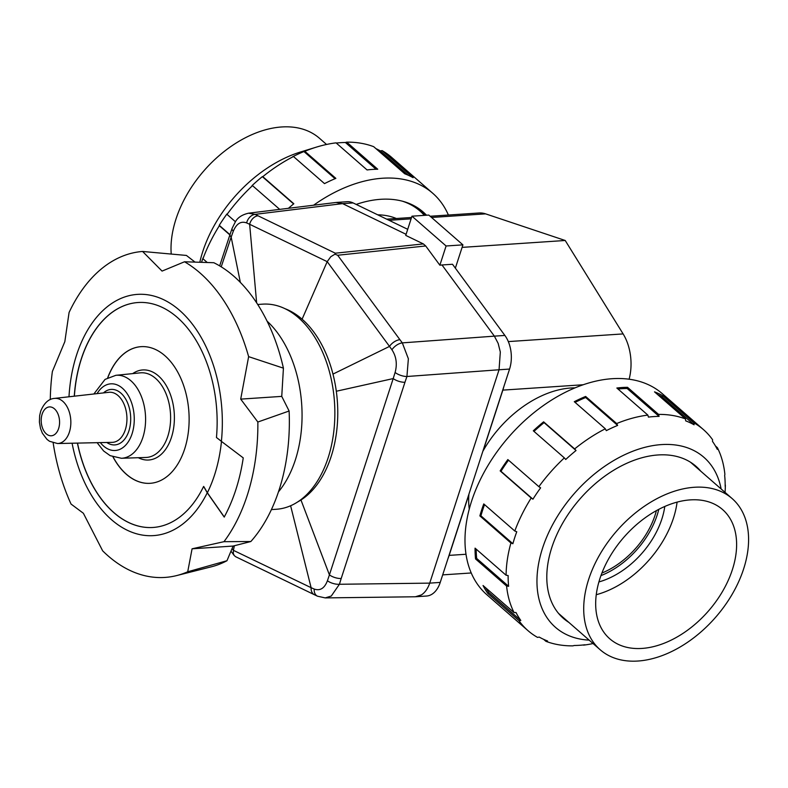 <?xml version="1.0" encoding="UTF-8"?>
<svg xmlns="http://www.w3.org/2000/svg" width="788" height="788" viewBox="0 0 788 788"><rect width="100%" height="100%" fill="white"/><g stroke="black" fill="none" stroke-linecap="round" stroke-linejoin="round"><path stroke-width="1.18" d="M575.063 387.854A92.57 60.548 131.1 0 0 570.798 388.001A92.57 60.548 131.1 0 0 483.133 450.795A92.57 60.548 131.1 0 0 482.827 451.337M468.909 494.184A92.57 60.548 131.1 0 0 468.87 494.706A92.57 60.548 131.1 0 0 469.264 509.028M431.548 217.468L485.605 213.863A40.838 25.866 -93.8 0 0 479.025 212.987L430.14 216.247M503.818 386.731A40.838 25.866 86.2 0 1 502.852 390.119L483.133 450.795M629.11 379.215A40.838 25.866 -93.8 0 0 630.656 356.974A40.838 25.866 -93.8 0 0 623.121 333.915L508.319 341.588M377.718 214.819A92.57 60.548 -48.9 0 1 396.334 218.503M468.87 494.706L449.15 555.382A40.838 25.866 86.2 0 1 447.978 558.594M462.103 247.383L565.213 240.488L623.121 333.915M485.605 213.863L565.213 240.488M656.404 510.634A68.073 44.522 -48.9 0 1 601.894 573.063M402.481 201.216A111.63 73.018 -48.9 0 1 419.974 211.026A111.63 73.018 -48.9 0 1 424.338 215.36M690.278 499.887A85.764 56.096 131.1 0 0 609.557 557.215A85.764 56.096 131.1 0 0 609.735 638.763A85.764 56.096 131.1 0 0 642.013 648.425A85.764 56.096 131.1 0 0 722.734 591.089A85.764 56.096 131.1 0 0 722.557 509.54A85.764 56.096 131.1 0 0 690.278 499.887M694.376 487.27A100.332 65.631 131.1 0 0 599.944 554.338A100.332 65.631 131.1 0 0 600.16 649.736A100.332 65.631 131.1 0 0 637.916 661.034A100.332 65.631 131.1 0 0 732.347 593.975A100.332 65.631 131.1 0 0 732.131 498.568A100.332 65.631 131.1 0 0 694.376 487.27M600.939 575.614A70.792 46.305 131.1 0 0 658.798 509.344M596.25 594.713A85.764 56.096 131.1 0 0 677.089 502.123M598.9 581.938A70.792 46.305 131.1 0 0 664.786 506.467M171.213 253.963A100.332 65.631 -48.9 0 1 281.7 126.967A100.332 65.631 -48.9 0 1 319.455 138.264L326.547 144.46M568.857 622.402A100.884 65.985 -48.9 0 1 563.341 618.314A100.884 65.985 -48.9 0 1 563.125 522.395A100.884 65.985 -48.9 0 1 658.069 454.962A100.884 65.985 -48.9 0 1 696.031 466.329A100.884 65.985 -48.9 0 1 700.837 471.244M593.068 643.54A133.418 87.271 -48.9 0 1 583.573 645.145L584.883 644.781A132.059 86.375 131.1 0 1 579.495 645.293A132.059 86.375 131.1 0 1 574.206 645.49L572.906 645.865A133.418 87.271 -48.9 0 1 545.907 641.314L547.591 641.008A132.059 86.375 131.1 0 1 539.219 637.078L537.534 637.394A133.418 87.271 -48.9 0 1 527.98 630.636L486.866 594.733A133.418 87.271 -48.9 0 1 486.58 467.885A133.418 87.271 -48.9 0 1 612.148 378.703A133.418 87.271 -48.9 0 1 662.363 393.734L703.467 429.627A133.418 87.271 -48.9 0 1 712.579 439.714L712.49 441.398A132.059 86.375 131.1 0 1 717.287 449.357L717.375 447.673A133.418 87.271 -48.9 0 1 724.871 474.238L724.674 475.558A132.059 86.375 131.1 0 1 725.167 486.344L725.364 485.024A133.418 87.271 -48.9 0 1 725.039 492.382M545.907 641.314L543.671 639.364M527.98 630.636A133.418 87.271 -48.9 0 1 518.868 620.55L487.841 593.462A133.418 87.271 -48.9 0 1 483.044 585.504L514.072 612.591A133.418 87.271 -48.9 0 1 506.585 586.026L475.548 558.938A133.418 87.271 -48.9 0 1 475.065 548.153L506.093 575.24A133.418 87.271 -48.9 0 1 510.91 542.991L479.872 515.894A133.418 87.271 -48.9 0 1 483.763 503.926L514.791 531.014A133.418 87.271 -48.9 0 1 531.191 497.996L500.163 470.899A133.418 87.271 -48.9 0 1 507.836 459.571L538.864 486.659A133.418 87.271 -48.9 0 1 564.346 457.887L533.309 430.8A133.418 87.271 -48.9 0 1 543.612 421.836L574.639 448.924A133.418 87.271 -48.9 0 1 605.312 428.79L574.285 401.693A133.418 87.271 -48.9 0 1 585.632 396.453L616.669 423.55A133.418 87.271 -48.9 0 1 647.874 415.109L616.846 388.021A133.418 87.271 -48.9 0 1 622.234 387.509A133.418 87.271 -48.9 0 1 627.524 387.312L658.551 414.399A133.418 87.271 -48.9 0 1 685.54 418.95L654.513 391.853A133.418 87.271 -48.9 0 1 662.885 395.783L693.913 422.87L694.08 424.791L662.127 396.896A132.059 86.375 131.1 0 0 657.675 394.611M589.158 640.132A112.851 73.816 -48.9 0 1 544.301 543.109A112.851 73.816 -48.9 0 1 661.437 444.599A112.851 73.816 -48.9 0 1 721.128 488.964M658.551 414.399L659.093 416.389A132.059 86.375 131.1 0 0 653.804 416.586A132.059 86.375 131.1 0 0 648.416 417.098L647.874 415.109M616.669 423.55L617.634 425.421A132.059 86.375 131.1 0 0 606.287 430.662L605.312 428.79M574.639 448.924L576.038 450.519A132.059 86.375 131.1 0 0 565.735 459.483L564.346 457.887M538.864 486.659L540.617 487.851A132.059 86.375 131.1 0 0 532.934 499.188L531.191 497.996M514.791 531.014L516.77 531.752A132.059 86.375 131.1 0 0 512.88 543.72L510.91 542.991M506.093 575.24L508.132 575.526A132.059 86.375 131.1 0 0 508.624 586.311L506.585 586.026M514.072 612.591L516.012 612.512A132.059 86.375 131.1 0 0 520.809 620.471L518.868 620.55M585.632 396.453L585.681 397.516A132.059 86.375 131.1 0 0 575.073 402.382M617.634 425.421L585.681 397.516M543.612 421.836L544.084 422.614A132.059 86.375 131.1 0 0 533.988 431.391M576.038 450.519L544.084 422.614M508.516 460.162A132.059 86.375 131.1 0 0 500.981 471.293L500.163 470.899M532.934 499.188L500.981 471.293M484.541 504.606A132.059 86.375 131.1 0 0 480.926 515.825L479.872 515.894M512.88 543.72L480.926 515.825M476.179 549.118A132.059 86.375 131.1 0 0 476.671 558.416L475.548 558.938M508.624 586.311L476.671 558.416M485.891 587.986A132.059 86.375 131.1 0 0 488.856 592.576L487.841 593.462M520.809 620.471L488.856 592.576M715.455 445.988L717.375 447.673M662.885 395.783L662.127 396.896M694.08 424.791A132.059 86.375 131.1 0 0 685.708 420.871L685.54 418.95M693.913 422.87A133.418 87.271 -48.9 0 1 703.467 429.627M627.524 387.312L627.14 388.484A132.059 86.375 131.1 0 0 617.999 389.026M659.093 416.389L627.14 388.484M426.505 215.213A112.999 73.914 131.1 0 0 423.195 212.031A112.999 73.914 131.1 0 0 380.673 199.305A112.999 73.914 131.1 0 0 356.196 204.417M448.392 215.026A133.418 87.271 131.1 0 0 432.75 193.267A133.418 87.271 131.1 0 0 382.535 178.236A133.418 87.271 131.1 0 0 313.575 205.225M336.269 143.052A132.059 86.375 -48.9 0 1 340.12 142.707A132.059 86.375 -48.9 0 1 345.4 142.51L346.71 142.136L377.738 169.233A133.418 87.271 131.1 0 0 372.458 169.43A133.418 87.271 131.1 0 0 367.07 169.942L336.043 142.855A133.418 87.271 131.1 0 0 316.569 147.07A133.418 87.271 131.1 0 0 304.828 151.286L335.855 178.374A133.418 87.271 131.1 0 0 324.508 183.614L293.481 156.526A133.418 87.271 131.1 0 0 262.798 176.66L293.826 203.757A133.418 87.271 131.1 0 0 288.418 208.308M279.701 209.372L252.505 185.633A133.418 87.271 131.1 0 0 227.033 214.405L235.405 221.714M229.879 234.922L219.35 225.732A133.418 87.271 131.1 0 0 202.959 258.76L207.234 262.483M316.569 147.07L300.652 151.956A112.851 73.816 131.1 0 0 199.817 262.237M201.521 262.296A132.059 86.375 -48.9 0 1 203.087 257.883L202.959 258.76M219.35 225.732L219.251 225.309A132.059 86.375 -48.9 0 1 226.934 213.981L227.033 214.405M252.505 185.633L252.052 185.604A132.059 86.375 -48.9 0 1 262.345 176.64L262.798 176.66M293.481 156.526L292.604 156.782A132.059 86.375 -48.9 0 1 303.951 151.542L304.828 151.286M219.251 225.309L229.958 234.657M262.345 176.64L293.609 203.934M303.951 151.542L335.067 178.709M345.4 142.51L376.043 169.262M375.935 148.637A132.059 86.375 -48.9 0 1 380.397 150.922L382.081 150.607L413.109 177.694A133.418 87.271 131.1 0 0 404.736 173.774L373.709 146.686A133.418 87.271 131.1 0 0 346.71 142.136M380.397 150.922L408.243 175.232M432.75 193.267L391.636 157.364A133.418 87.271 131.1 0 0 382.081 150.607M425.106 215.311A112.999 73.914 131.1 0 0 420.388 209.766M415.956 596.743L426.544 596.033A27.225 17.247 -93.8 0 0 432.031 594.191A27.225 17.247 -93.8 0 0 440.236 582.411L429.726 583.13C427.825 588.597 425.057 592.527 421.413 594.901L415.374 596.772L325.208 597.905L331.275 596.043L339.411 584.272A9.525 4.107 -163.4 0 1 327.424 580.746C324.538 588.321 320.135 591.089 314.205 589.05A9.525 6.806 115.2 0 0 317.495 596.201A9.525 6.806 115.2 0 0 317.554 596.22M510.939 351.33A27.225 17.247 -93.8 0 0 504.881 335.442L494.371 336.141L498.154 343.371L500.321 352.039L499.05 369.769L509.56 369.07A27.225 17.247 -93.8 0 0 510.939 351.33M284.941 308.669A100.746 63.808 86.2 0 1 302.099 319.189A100.746 63.808 86.2 0 1 332.969 374.093A100.746 63.808 86.2 0 1 336.309 391.242A100.746 63.808 86.2 0 1 300.967 499.996A100.746 63.808 86.2 0 1 297.844 501.838M408.371 358.767L402.313 342.879A9.525 5.112 142.7 0 0 391.951 349.793C396.344 356.55 397.388 364.115 395.093 372.488A9.525 3.763 19.4 0 0 406.923 376.497L408.371 358.767M423.363 243.916L425.707 245.964L439.862 265.192L446.097 245.984L411.966 216.188L405.731 235.395L423.363 243.916L335.314 253.204L258.001 215.774A9.525 6.954 115.9 0 0 249.648 224.284L327.197 261.646L330.783 256.721L334.949 254.199L335.314 253.204M314.491 594.763A9.525 6.925 -64.3 0 1 314.442 594.743L235.701 556.742L234.174 555.481L233.317 553.432L233.396 550.329L232.076 548.546M221.221 266.827L231.16 237.099A9.525 3.91 -161.8 0 1 230.086 234.282L232.115 228.333A9.525 3.753 19.3 0 0 233.297 231.219C236.489 223.634 240.941 220.867 246.634 222.915A9.525 7.062 -63.5 0 1 255.105 214.356L248.584 213.193C242.251 214.632 237.877 217.449 235.474 221.625L232.115 228.333M240.35 282.399L231.16 237.099L233.297 231.219M246.634 222.915L249.648 224.284L256.632 302.819M248.703 213.174L335.974 202.477L342.593 203.629L353.113 202.93A27.225 17.247 -93.8 0 0 347.173 201.708L336.584 202.417M406.076 234.312L342.593 203.629M302.099 319.189L327.197 261.646L389.508 346.405A9.525 5.22 -36.5 0 1 399.91 339.677L337.668 255.253L334.959 254.199M332.969 374.093L389.508 346.405L391.951 349.793M336.309 391.242L393.202 378.575L329.414 574.885A9.525 3.97 17.8 0 0 341.194 578.51L404.953 382.269A9.525 3.91 -161.8 0 1 393.202 378.575L395.093 372.488M300.967 499.996L329.414 574.885L327.424 580.746M325.217 597.905L317.495 596.201L314.442 594.743A9.525 6.925 -64.3 0 1 311.112 587.681L233.396 550.329L234.371 545.739M314.205 589.05L311.112 587.681L290.614 505.758M399.91 339.677L402.313 342.879L494.381 336.151L441.989 264.965L439.862 265.192M341.194 578.51L339.411 584.272L429.726 583.13L499.05 369.769L406.923 376.497L404.953 382.269M455.356 268.137L462.92 244.861L428.79 215.065L411.966 216.188M462.92 244.861L446.097 245.984M504.881 335.442L452.499 264.266L441.989 264.965M509.56 369.07L440.236 582.411M353.113 202.93L407.701 229.308M267.083 321.159A102.785 65.099 86.2 0 1 295.313 460.034A102.785 65.099 86.2 0 1 278.479 491.83M257.715 304.483L262.7 304.148A102.785 65.099 86.2 0 1 323.139 353.428A102.785 65.099 86.2 0 1 328.113 457.838A102.785 65.099 86.2 0 1 276.401 509.265L271.417 509.6M53.17 442.935A163.362 103.474 -93.8 0 0 71.058 504.064L83.38 513.274L102.667 550.851A163.362 103.474 -93.8 0 0 108.084 555.885A163.362 103.474 -93.8 0 0 176.739 575.555A163.362 103.474 -93.8 0 0 187.721 571.773L192.075 548.803L223.969 541.681A163.362 103.474 -93.8 0 0 247.137 495.691A163.362 103.474 -93.8 0 0 257.853 422.023L240.704 399.122L248.634 356.649A163.362 103.474 -93.8 0 0 200.014 272.953A163.362 103.474 -93.8 0 0 184.52 261.774L162.062 271.092L142.589 251.461A163.362 103.474 -93.8 0 0 69.078 312.481L64.833 341.637L52.372 371.483A163.362 103.474 -93.8 0 0 50.274 399.585M248.634 356.649L283.424 368.163A156.881 99.367 -93.8 0 0 233.8 276.194A156.881 99.367 -93.8 0 0 213.824 262.719L184.52 261.774M74.269 396.187A112.723 71.393 86.2 0 1 81.282 358.914A112.723 71.393 86.2 0 1 137.998 302.523A112.723 71.393 86.2 0 1 216.454 437.527A226.58 143.514 86.2 0 1 221.389 441.359L243.246 457.887A151.119 95.712 86.2 0 1 235.789 489.89A151.119 95.712 86.2 0 1 224.206 517.066L207.254 492.776A340.347 215.567 -93.8 0 0 203.599 486.462L203.708 486.452A340.347 215.567 -93.8 0 1 207.362 492.766L224.314 517.056M153.079 527.467A112.723 71.393 86.2 0 1 77.51 443.102M74.377 396.177A112.723 71.393 86.2 0 1 81.391 358.904A112.723 71.393 86.2 0 1 138.048 302.513M203.599 486.462A112.723 71.393 86.2 0 1 153.02 527.467A112.723 71.393 86.2 0 1 77.411 443.112M107.68 377.797A68.477 43.37 86.2 0 1 141.052 346.661A68.477 43.37 86.2 0 1 181.319 379.491A68.477 43.37 86.2 0 1 184.638 449.052A68.477 43.37 86.2 0 1 150.183 483.31A68.477 43.37 86.2 0 1 112.97 456.892M150.232 483.31A68.477 43.37 86.2 0 1 113.108 456.941M107.808 377.728A68.477 43.37 86.2 0 1 141.101 346.661M142.589 251.461L186.421 255.44L195.01 262.089M240.704 399.122L281.749 396.384L289.117 411.011L257.853 422.023M283.424 368.163L281.749 396.384M223.969 541.681L250.85 541.523A156.881 99.367 -93.8 0 0 289.117 411.011M176.739 575.555L211.45 566.779A156.881 99.367 -93.8 0 0 226.964 560.731L187.721 571.773M192.075 548.803L233.12 546.054L226.964 560.731M250.85 541.523L233.12 546.054M389.075 220.305L411.109 218.837M502.852 390.119L583.238 384.751M465.994 554.26L449.15 555.382M258.001 215.774L255.105 214.356L342.593 203.619M337.668 255.253L425.707 245.964M121.382 458.271A41.577 26.339 -93.8 0 0 142.864 437.439A41.577 26.339 -93.8 0 0 140.688 394.818A41.577 26.339 -93.8 0 0 115.836 375.315L140.274 372.852A42.414 26.861 86.2 0 1 165.923 393.468A42.414 26.861 86.2 0 1 167.834 436.217A42.414 26.861 86.2 0 1 145.928 457.464L121.382 458.271L110.162 455.661L103.632 450.982L97.121 442.679M97.072 393.626A33.411 21.168 86.2 0 1 124.829 390.641A33.411 21.168 86.2 0 1 132.069 433.784A33.411 21.168 86.2 0 1 100.342 442.61M58.627 428.544A14.46 9.161 86.2 0 1 46.315 433.873A14.46 9.161 86.2 0 1 42.138 414.153A14.46 9.161 86.2 0 1 54.451 408.824A14.46 9.161 86.2 0 1 58.627 428.544M57.563 443.536A22.625 14.332 -93.8 0 0 69.364 432.198A22.625 14.332 -93.8 0 0 68.142 408.933A22.625 14.332 -93.8 0 0 54.549 398.403L108.872 392.306A25.098 15.898 86.2 0 1 123.952 403.988A25.098 15.898 86.2 0 1 125.302 429.785A25.098 15.898 86.2 0 1 112.221 442.354L57.563 443.536L49.516 441.28L47.014 439.399L42.394 433.252L40.503 428.426L39.4 422.122L39.646 415.67L40.68 411.208C44.059 403.052 48.679 398.777 54.549 398.403M106.774 442.472A27.816 17.622 -93.8 0 0 128.877 430.997A27.816 17.622 -93.8 0 0 124.799 397.644A27.816 17.622 -93.8 0 0 103.464 392.907M207.254 492.776A120.889 76.574 86.2 0 1 132.571 532.491A120.889 76.574 86.2 0 1 72.092 443.22M68.989 396.778A120.889 76.574 86.2 0 1 76.623 354.856A120.889 76.574 86.2 0 1 168.799 302.474A120.889 76.574 86.2 0 1 221.389 441.359M221.477 441.438A120.889 76.574 86.2 0 1 214.503 475.125A120.889 76.574 86.2 0 1 207.362 492.766M138.324 457.71A45.133 28.585 -93.8 0 0 169.124 443.28A45.133 28.585 -93.8 0 0 169.4 391.941A45.133 28.585 -93.8 0 0 132.709 373.611M411.543 217.488L386.681 219.153M471.224 572.975L442.689 574.876M600.16 649.736L558.544 613.399M732.131 498.568L690.515 462.241M230.982 551.157L234.174 555.481M219.665 265.891L230.086 234.282M93.87 393.99L105.06 379.392L115.836 375.315"/></g></svg>
